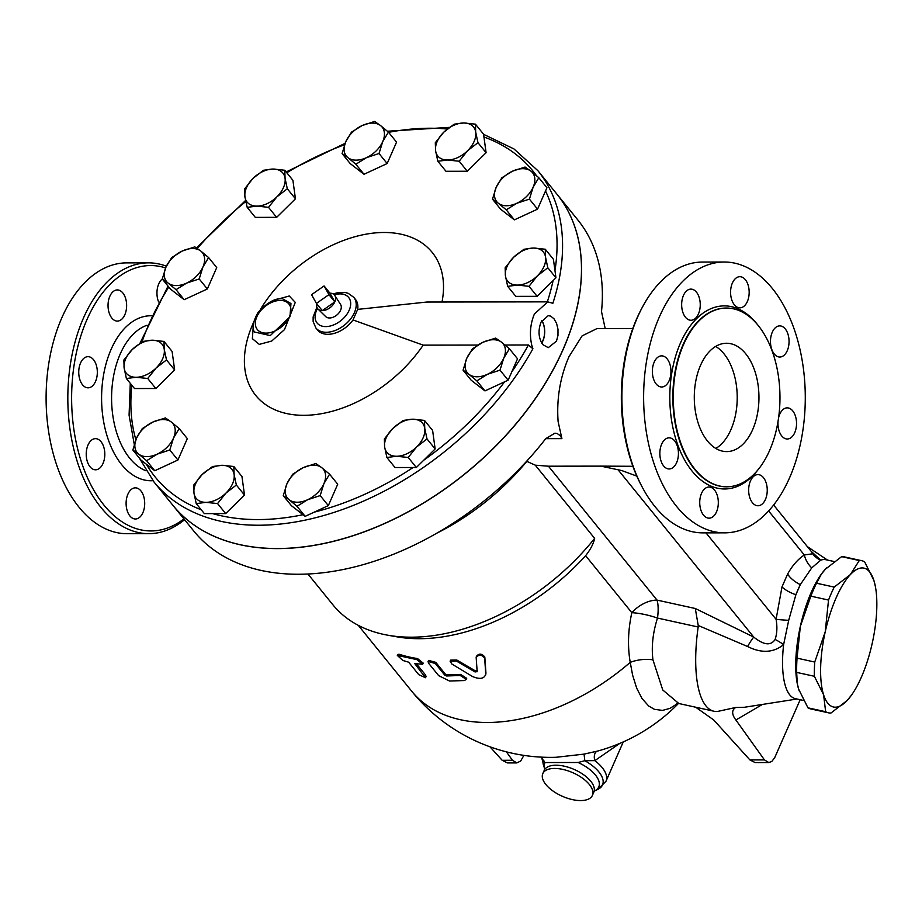 <?xml version="1.0" encoding="UTF-8"?>
<svg xmlns="http://www.w3.org/2000/svg" width="922" height="922" viewBox="0 0 922 922"><rect width="100%" height="100%" fill="white"/><g stroke="black" fill="none" stroke-linecap="round" stroke-linejoin="round"><path stroke-width="1.38" d="M636.825 476.121L621.739 470.543L600.844 466.129L632.884 466.29M812.328 552.751L812.72 553.776L804.318 554.986A20.307 15.178 -123.3 0 0 811.729 567.883L800.319 584.629A71.121 24.191 102.4 0 0 798.049 589.527A71.121 24.191 102.4 0 0 795.882 594.736L800.319 584.629A20.307 11.041 28.7 0 1 787.619 574.083L781.994 586.911L776.082 619.307A20.307 1.21 -177.5 0 0 788.702 620.322L783.619 644.605A71.121 24.191 102.4 0 0 795.421 698.669L803.558 700.455M812.524 552.993L773.627 505.026M437.489 532.858A185.518 119.745 -39 0 0 526.819 461.369L526.669 461.242M308.006 574.095L332.83 604.705A185.518 119.745 -39 0 0 387.943 635.235A185.518 119.745 -39 0 0 594.644 538.379L535.29 465.184L526.819 461.369M556.784 194A247.131 159.506 141 0 1 556.819 194.035A247.131 159.506 141 0 1 563.146 349.403A247.131 159.506 141 0 1 372.165 528.825A247.131 159.506 141 0 1 172.933 505.348L193.781 531.049A247.131 159.506 -39 0 0 545.72 438.665L561.913 438.642L560.334 435.795L557.234 433.536L554.94 433.156L545.72 438.665M556.819 194.035L577.668 219.747A247.131 159.506 -39 0 1 601.501 311.59L605.189 328.543M561.913 438.642L558.11 421.585C556.496 398.696 560.127 377.04 569.012 356.641L582.116 335.862L597.053 328.555L632.815 328.497M535.29 465.184L548.429 466.198L600.844 466.129M861.851 560.726L844.149 556.842A77.863 26.484 102.4 0 0 841.602 556.646L825.478 569.139L821.398 574.083L816.523 583.211A77.863 26.484 102.4 0 0 810.841 596.154L800.354 626.361L797.046 658.147A77.863 26.484 102.4 0 0 796.677 672.403L797.276 683.594L798.729 689.322L807.96 707.831A77.863 26.484 102.4 0 0 810.738 708.926L828.429 712.821A77.863 26.484 -77.6 0 1 825.651 711.715L823.6 694.796L814.368 676.287A77.863 26.484 -77.6 0 1 814.737 662.042L825.225 631.835L828.532 600.038A77.863 26.484 -77.6 0 1 834.214 587.095L850.349 574.602L859.292 560.53A77.863 26.484 -77.6 0 1 861.851 560.726A77.863 26.484 -77.6 0 1 864.617 561.832L873.849 580.33A71.086 24.179 102.4 0 0 850.349 574.602A71.086 24.179 102.4 0 0 825.225 631.835A71.086 24.179 102.4 0 0 823.6 694.796A71.086 24.179 102.4 0 0 847.099 700.524A71.086 24.179 102.4 0 0 851.628 694.934A71.086 24.179 102.4 0 0 872.224 643.291A71.086 24.179 102.4 0 0 875.416 586.692A71.086 24.179 102.4 0 0 873.849 580.33L875.347 586.346M821.202 574.371A71.086 24.179 102.4 0 0 820.949 574.729A71.086 24.179 102.4 0 0 800.354 626.361A71.086 24.179 102.4 0 0 797.161 682.96A71.086 24.179 102.4 0 0 797.23 683.306M851.375 695.28L847.099 700.524L830.976 713.017A77.863 26.484 -77.6 0 1 828.429 712.821M807.96 707.831L825.651 711.715M841.602 556.646L859.292 560.53M796.677 672.403L814.368 676.287M797.046 658.147L814.737 662.042M810.841 596.154L828.532 600.038M816.523 583.211L834.214 587.095M827.103 567.491A71.121 24.191 102.4 0 0 811.21 592.42A71.121 24.191 102.4 0 0 799.524 691.627M311.555 294.671L324.083 285.947L328.947 294.648L316.419 303.384L311.555 294.671M329.938 293.173L334.801 301.886A10.834 6.996 -39 0 0 334.836 295.489A10.834 6.996 -39 0 0 329.938 293.173L324.083 285.947M334.801 301.886L322.285 310.61A10.834 6.996 -39 0 0 334.801 301.886L328.947 294.648M316.788 303.834A10.834 6.996 -39 0 0 318.055 309.101A10.834 6.996 -39 0 0 322.285 310.61L316.419 303.384M334.836 295.489L340.61 304.571A9.6 6.2 141 0 1 336.795 315.059A9.6 6.2 141 0 1 325.743 316.638L318.055 309.101M152.833 422.057L165.407 417.92L171.308 422.034A23.015 14.856 -39 0 0 152.833 422.057A23.015 14.856 -39 0 0 136.56 438.123L142.242 428.638L152.833 422.057M179.179 428.592L173.497 438.065A23.015 14.856 -39 0 0 171.308 422.034L179.179 428.592L187.316 438.618L177.923 460.009L169.786 449.982L157.213 454.131A23.015 14.856 -39 0 0 173.497 438.065L169.786 449.982M138.749 454.154L132.849 450.04L136.56 438.123A23.015 14.856 -39 0 0 138.749 454.154A23.015 14.856 -39 0 0 157.213 454.131L146.621 460.712L138.749 454.154M152.326 340.218L163.978 341.428L164.254 349.461A23.015 14.856 -39 0 0 152.326 340.218A23.015 14.856 -39 0 0 132.272 349.507L142.656 341.451L152.326 340.218M166.513 359.937L156.118 367.993A23.015 14.856 -39 0 0 164.254 349.461L166.513 359.937L174.638 369.964L155.841 388.508L147.716 378.481L136.064 377.282A23.015 14.856 -39 0 0 156.118 367.993L147.716 378.481M124.136 368.039L123.859 360.006L132.272 349.507A23.015 14.856 -39 0 0 124.136 368.039A23.015 14.856 -39 0 0 136.064 377.282L126.383 378.516L124.136 368.039M200.719 250.991L208.603 257.549L202.909 267.034A23.015 14.856 -39 0 0 200.719 250.991A23.015 14.856 -39 0 0 182.256 251.026L194.83 246.877L200.719 250.991M199.21 278.951L186.636 283.089A23.015 14.856 -39 0 0 202.909 267.034L199.21 278.951L207.335 288.978L184.17 299.696L176.044 289.669L168.161 283.123A23.015 14.856 -39 0 0 186.636 283.089L176.044 289.669M165.972 267.08L171.665 257.607L182.256 251.026A23.015 14.856 -39 0 0 165.972 267.08A23.015 14.856 -39 0 0 168.161 283.123L162.272 278.997L165.972 267.08M285.059 178.292L287.307 188.768L276.923 196.824A23.015 14.856 -39 0 0 285.059 178.292A23.015 14.856 -39 0 0 273.131 169.049L284.783 170.259L285.059 178.292M268.509 207.323L256.858 206.113A23.015 14.856 -39 0 0 276.923 196.824L268.509 207.323L276.646 217.35L255.313 217.373L247.188 207.346L244.929 196.87A23.015 14.856 -39 0 0 256.858 206.113L247.188 207.346M253.066 178.338L263.462 170.282L273.131 169.049A23.015 14.856 -39 0 0 253.066 178.338A23.015 14.856 -39 0 0 244.929 196.87L244.653 188.837L253.066 178.338M382.734 141.596L379.023 153.513L366.449 157.662A23.015 14.856 -39 0 0 382.734 141.596A23.015 14.856 -39 0 0 380.544 125.565L388.416 132.111L382.734 141.596M355.857 164.243L347.986 157.685A23.015 14.856 -39 0 0 366.449 157.662L355.857 164.243L363.994 174.27L350.222 163.597L342.085 153.571L345.796 141.642A23.015 14.856 -39 0 0 347.986 157.685L342.085 153.571M362.069 125.588L374.643 121.439L380.544 125.565A23.015 14.856 -39 0 0 362.069 125.588A23.015 14.856 -39 0 0 345.796 141.642L351.478 132.169L362.069 125.588M467.569 150.735L459.168 161.223L447.516 160.025A23.015 14.856 -39 0 0 467.569 150.735A23.015 14.856 -39 0 0 475.706 132.203L477.965 142.68L467.569 150.735M437.835 161.258L435.587 150.782A23.015 14.856 -39 0 0 447.516 160.025L437.835 161.258L445.971 171.285L467.293 171.25L459.168 161.223M435.311 142.737L443.724 132.249A23.015 14.856 -39 0 0 435.587 150.782L435.311 142.737M463.778 122.96L475.429 124.159L475.706 132.203A23.015 14.856 -39 0 0 463.778 122.96A23.015 14.856 -39 0 0 443.724 132.249L454.108 124.193L463.778 122.96M516.85 203.255L506.259 209.836L498.387 203.289A23.015 14.856 -39 0 0 516.85 203.255A23.015 14.856 -39 0 0 533.135 187.201L529.424 199.117L516.85 203.255M492.486 199.164L496.197 187.247A23.015 14.856 -39 0 0 498.387 203.289L492.486 199.164L500.611 209.19L514.384 219.862L506.259 209.836M501.879 177.773L512.471 171.192A23.015 14.856 -39 0 0 496.197 187.247L501.879 177.773M530.945 171.158L538.817 177.715L533.135 187.201A23.015 14.856 -39 0 0 530.945 171.158A23.015 14.856 -39 0 0 512.471 171.192L525.044 167.043L530.945 171.158M517.357 285.094L507.688 286.339L505.429 275.851A23.015 14.856 -39 0 0 517.357 285.094A23.015 14.856 -39 0 0 537.422 275.805L529.009 286.304L517.357 285.094M505.152 267.818L513.566 257.319A23.015 14.856 -39 0 0 505.429 275.851L505.152 267.818M523.961 249.274L533.631 248.03A23.015 14.856 -39 0 0 513.566 257.319L523.961 249.274M545.559 257.273L547.806 267.76L537.422 275.805A23.015 14.856 -39 0 0 545.559 257.273A23.015 14.856 -39 0 0 533.631 248.03L545.282 249.24L545.559 257.273M468.964 374.32L463.063 370.206L466.774 358.289A23.015 14.856 -39 0 0 468.964 374.32A23.015 14.856 -39 0 0 487.438 374.297L476.835 380.878L468.964 374.32M472.456 348.804L483.059 342.223A23.015 14.856 -39 0 0 466.774 358.289L472.456 348.804M495.621 338.086L501.522 342.2A23.015 14.856 -39 0 0 483.059 342.223L495.621 338.086M503.712 358.232L500.001 370.148L487.438 374.297A23.015 14.856 -39 0 0 503.712 358.232A23.015 14.856 -39 0 0 501.522 342.2L509.393 348.758L503.712 358.232M384.635 447.02L384.359 438.987L392.772 428.488A23.015 14.856 -39 0 0 384.635 447.02A23.015 14.856 -39 0 0 396.564 456.263L386.883 457.496L384.635 447.02M403.156 420.444L412.826 419.199A23.015 14.856 -39 0 0 392.772 428.488L403.156 420.444M424.477 420.409L424.754 428.442A23.015 14.856 -39 0 0 412.826 419.199L424.477 420.409L432.614 430.436L435.138 448.956L416.341 467.5L408.216 457.473L396.564 456.263A23.015 14.856 -39 0 0 416.617 446.974L408.216 457.473M427.013 438.93L416.617 446.974A23.015 14.856 -39 0 0 424.754 428.442L427.013 438.93L435.138 448.956M286.961 483.727L292.643 474.242L303.234 467.661A23.015 14.856 -39 0 0 286.961 483.727A23.015 14.856 -39 0 0 289.151 499.759L283.25 495.644L286.961 483.727M315.808 463.512L321.709 467.638A23.015 14.856 -39 0 0 303.234 467.661L315.808 463.512M329.58 474.185L323.899 483.67A23.015 14.856 -39 0 0 321.709 467.638L329.58 474.185L337.717 484.211L328.324 505.613L305.159 516.343L297.022 506.316L289.151 499.759A23.015 14.856 -39 0 0 307.614 499.736L297.022 506.316M320.188 495.587L307.614 499.736A23.015 14.856 -39 0 0 323.899 483.67L320.188 495.587L328.324 505.613M177.923 460.009L154.758 470.739L140.985 460.066L132.849 450.04M154.758 470.739L146.621 460.712M155.841 388.508L134.52 388.542L126.383 378.516M174.638 369.964L172.114 351.455L163.978 341.428M184.17 299.696L170.397 289.024L162.272 278.997A15.57 9.301 -90.1 0 0 158.619 301.955M207.335 288.978L216.728 267.576L208.603 257.549M287.307 188.768L295.443 198.795L292.908 180.286L284.783 170.259M295.443 198.795L276.646 217.35M379.023 153.513L387.159 163.54L396.552 142.138L388.416 132.111M387.159 163.54L363.994 174.27M477.965 142.68L486.09 152.706L483.566 134.186L475.429 124.159M486.09 152.706L467.293 171.25M529.424 199.117L537.549 209.144L545.524 190.992L546.942 187.742L538.817 177.715M537.549 209.144L514.384 219.862M545.282 249.24L553.407 259.266L554.963 270.584L555.943 277.787L547.806 267.76M555.943 277.787L537.146 296.331L529.009 286.304M537.146 296.331L515.813 296.365L507.688 286.339M509.393 348.758L517.53 358.785L508.137 380.175L500.001 370.148M508.137 380.175L484.972 390.905L476.835 380.878M484.972 390.905L471.2 380.233L463.063 370.206M416.341 467.5L395.019 467.523L386.883 457.496M305.159 516.343L291.387 505.671L283.25 495.644M202.114 474.588L212.509 466.532L222.179 465.299A23.015 14.856 -39 0 0 202.114 474.588A23.015 14.856 -39 0 0 193.977 493.12L193.712 485.076L202.114 474.588M233.831 466.497L234.107 474.542A23.015 14.856 -39 0 0 222.179 465.299L233.831 466.497L241.956 476.524L244.491 495.045L236.355 485.018L225.971 493.074A23.015 14.856 -39 0 0 234.107 474.542L236.355 485.018M205.906 502.363L196.236 503.596L193.977 493.12A23.015 14.856 -39 0 0 205.906 502.363A23.015 14.856 -39 0 0 225.971 493.074L217.557 503.562L205.906 502.363M244.491 495.045L225.694 513.589L204.361 513.623L196.236 503.596M225.694 513.589L217.557 503.562M505.026 345.024L528.433 344.989L532.904 348.77L531.706 344.978C529.378 334.202 530.288 323.864 534.414 313.976L547.772 301.863L552.866 303.292A247.131 159.506 -39 0 0 537.86 170.662L513.992 148.961L483.577 134.312M477.792 345.058L423.175 345.139A113.567 73.299 141 0 1 292.677 414.612A113.567 73.299 141 0 1 253.527 322.516M260.361 309.538A113.567 73.299 141 0 1 380.371 232.563A113.567 73.299 141 0 1 442.007 302.013M541.79 320.637A15.317 9.151 -90.1 0 1 541.617 343.007M541.698 343.134A15.501 9.255 89.9 0 0 541.859 320.51M542.678 344.54C538.471 338.005 537.929 330.537 541.041 322.147L548.244 315.647L550.665 316.108L553.984 318.77L556.565 323.38L557.994 329.258L557.971 335.504L556.462 341.163L548.267 347.663L542.678 344.54M423.175 345.139L353.022 319.946L357.655 309.389L426.874 302.036L547.772 301.863M353.022 319.946A24.375 15.732 141 0 1 317.571 330.053L315.912 328.013A24.375 15.732 -39 0 0 335.562 330.33A24.375 15.732 -39 0 0 354.405 312.627A24.375 15.732 -39 0 0 353.771 297.31L355.431 299.35A24.375 15.732 141 0 1 357.655 309.389M253.239 326.584L252.374 338.685L259.278 344.379L271.702 341.048L284.46 329.638L295.271 302.404L289.266 295.997L275.332 299.857M282.466 298.763L290.96 303.545L289.957 316.776L270.273 335.585L254.587 332.035C251.683 328.405 252.859 321.824 258.114 312.316C267.161 302.508 275.275 297.99 282.478 298.763M537.86 170.662L556.761 193.954A247.131 159.506 141 0 1 563.077 349.323A247.131 159.506 141 0 1 372.096 528.744A247.131 159.506 141 0 1 172.863 505.268L153.974 481.964A247.131 159.506 -39 0 0 340.806 510.108A247.131 159.506 -39 0 0 532.904 348.77M477.181 671.585L475.084 671.965L456.505 661.109L450.132 661.247L451.895 664.047L472.583 676.552C479.924 679.595 484.304 678.799 485.744 674.143L484.672 658.054C481.607 654.436 478.772 654.251 476.167 657.524L477.17 671.735M485.687 674.996L485.952 673.083L485.687 674.996M485.952 673.083L484.811 657.017C481.745 653.387 478.921 653.202 476.351 656.464L476.167 657.524M450.132 661.247L450.512 660.152L456.839 660.037L475.36 670.893L477.435 670.513M402.833 660.463L397.324 655.415L416.882 659.622L422.656 664.255L414.762 663.598L425.422 677.716L418.772 674.673L408.642 662.18L402.833 660.463M397.324 655.415L398.108 654.366L399.491 654.355A178.741 115.365 -39 0 0 417.505 658.538L423.267 663.172L422.656 664.255M416.583 663.955L425.561 675.019L426.091 676.656L425.422 677.716M435.299 663.471L428.05 661.489L428.546 663.172L438.676 675.665L449.533 681.024L464.331 680.551L466.336 679.399L460.228 675.492L446.513 675.976L444.784 675.158L435.299 663.471L435.795 662.376L445.28 674.063L447.009 674.881A178.741 115.365 -39 0 0 460.62 674.397L466.705 678.327L466.394 678.822M428.05 661.489L428.603 660.394L435.795 662.376M502.179 760.293L507.434 762.932L516.816 762.909L512.459 760.27L502.179 760.293L489.974 746.808M506.432 751.856L512.459 760.27M523.892 755.383L520.676 761.019L516.816 762.909M796.988 699.014L744.527 707.255L735.606 707.497C731.607 710.217 731.699 714.389 735.883 720.001L764.465 759.912L749.909 759.935L713.709 719.955L695.684 707.22M749.909 759.935L755.164 762.575L768.821 762.552L764.465 759.912M800.181 699.717L774.676 757.757L771.772 761.48L768.821 762.552M387.943 635.235L396.829 636.814A178.741 115.365 -39 0 0 585.62 555.689L631.824 612.681A27.084 17.483 141 0 1 657.017 600.095A27.084 9.208 -77.6 0 1 657.49 618.063L698.161 627.006A100.878 34.321 102.4 0 0 713.939 711.231A100.878 34.321 102.4 0 0 717.512 711.461L735.606 707.497M834.203 561.544L825.951 559.735A71.121 24.191 102.4 0 0 820.684 560.184L811.153 551.298M747.581 646.506C761.434 653.468 773.454 652.834 783.619 644.605A20.307 5.002 37 0 0 775.102 639.476C770.861 645.953 763.75 645.146 753.735 637.067A20.307 2.409 -62.6 0 0 747.581 646.506L698.219 625.485L695.303 608.508L657.017 600.095L548.429 466.198M698.161 627.006L698.219 625.485M713.939 711.231L678.846 703.521L662.757 689.99L652.949 659.841C651.312 646.795 652.822 632.861 657.49 618.063A27.084 6.581 -165.6 0 0 631.824 612.681C628.032 630.049 627.502 646.599 630.233 662.353L632.607 675.135L636.676 688.158L642.023 698.53L648.662 705.987L654.447 709.329L662.538 710.401L669.948 708.373L677.843 703.382M678.488 703.451A178.741 178.741 0 0 1 597.894 750.992L584.075 754.115L555.966 757.296A178.741 178.741 0 0 0 556.15 757.296M597.468 751.107A8.125 5.036 -105.1 0 0 594.84 760.627L619.711 743.455M584.075 754.115L584.813 760.708L594.84 760.627A33.849 16.135 -156.3 0 1 606.008 781.234L598.055 789.244A32.155 15.328 -156.3 0 0 584.813 760.708L578.129 762.494L545.063 762.552A29.504 14.06 -156.3 0 0 544.556 768.775L541.583 757.158M541.663 757.158A8.125 7.779 -50.1 0 1 543.139 760.765L545.063 762.552M543.888 760.708L543.139 760.765A32.155 15.328 -156.3 0 0 543.507 765.295M585.62 555.689C590.483 549.535 593.491 543.773 594.644 538.379M554.571 768.441A27.084 12.908 -156.3 0 0 542.804 773.616A27.084 12.908 -156.3 0 0 562.42 796.32A27.084 12.908 -156.3 0 0 592.408 795.386A27.084 12.908 -156.3 0 0 582.289 778.041A27.084 12.908 -156.3 0 0 554.571 768.441M652.949 659.841A27.084 15.363 -7.9 0 0 630.233 662.353A178.741 115.365 -39 0 1 411.708 691.223A178.741 178.741 0 0 0 555.966 757.296M812.72 553.776A20.307 18.786 167.9 0 0 820.684 560.184L811.729 567.883M781.994 586.911A20.307 8.206 -160.9 0 0 795.882 594.736L788.702 620.322M705.987 532.87L776.082 619.307C777.407 626.856 777.085 633.575 775.102 639.476M183.927 518.902A132.699 79.211 -90.1 0 1 89.446 481.964A132.699 79.211 -90.1 0 1 86.991 319.531A132.699 79.211 -90.1 0 1 165.614 267.922M95.519 381.489A15.57 9.301 -90.1 0 1 88.051 387.828A15.57 9.301 -90.1 0 1 78.739 372.269A15.57 9.301 -90.1 0 1 88.005 356.676A15.57 9.301 -90.1 0 1 96.326 365.227A15.57 9.301 -90.1 0 1 95.519 381.489M118.742 320.902A15.57 9.301 -90.1 0 1 117.359 321.087A15.57 9.301 -90.1 0 1 108.035 305.516A15.57 9.301 -90.1 0 1 117.313 289.934A15.57 9.301 -90.1 0 1 126.602 304.329A15.57 9.301 -90.1 0 1 118.742 320.902M140.905 490.884A15.57 9.301 -90.1 0 1 144.247 508.276A15.57 9.301 -90.1 0 1 135.43 518.994A15.57 9.301 -90.1 0 1 126.107 503.435A15.57 9.301 -90.1 0 1 135.384 487.842A15.57 9.301 -90.1 0 1 140.905 490.884M104.705 451.895A15.57 9.301 -90.1 0 1 95.542 469.805A15.57 9.301 -90.1 0 1 86.23 454.246A15.57 9.301 -90.1 0 1 95.496 438.653A15.57 9.301 -90.1 0 1 104.705 451.895M166.386 266.193A135.407 80.825 89.9 0 0 148.465 262.851A135.407 80.825 89.9 0 0 83.51 317.929A135.407 80.825 89.9 0 0 76.584 459.375A135.407 80.825 89.9 0 0 148.857 533.665A135.407 80.825 89.9 0 0 184.55 519.674M148.857 533.665L127.121 533.7A135.407 80.825 -90.1 0 1 46.1 398.408A135.407 80.825 -90.1 0 1 126.74 262.874L148.465 262.851M715.829 448.461A54.168 32.328 89.9 0 0 730.95 429.594A54.168 32.328 89.9 0 0 715.691 346.43M752.686 429.56A54.168 32.328 -90.1 0 1 726.697 451.596A54.168 32.328 -90.1 0 1 694.289 397.474A54.168 32.328 -90.1 0 1 726.548 343.261A54.168 32.328 -90.1 0 1 755.452 372.984A54.168 32.328 -90.1 0 1 752.686 429.56M642.45 307.072L641.482 308.882A132.699 79.211 89.9 0 0 636.71 318.735A132.699 79.211 89.9 0 0 641.747 486.217L642.715 488.026A135.407 80.825 -90.1 0 1 637.575 317.133A135.407 80.825 -90.1 0 1 642.45 307.072A135.407 80.825 -90.1 0 1 702.529 262.055L724.254 262.021A135.407 80.825 -90.1 0 1 796.527 336.311A135.407 80.825 -90.1 0 1 789.589 477.757A135.407 80.825 -90.1 0 1 724.646 532.847A135.407 80.825 -90.1 0 1 643.625 397.543A135.407 80.825 -90.1 0 1 724.254 262.021M724.646 532.847L702.921 532.87A135.407 80.825 -90.1 0 1 642.715 488.026M769.616 450.443A89.376 53.349 -90.1 0 1 726.755 486.804A89.376 53.349 -90.1 0 1 673.279 397.509A89.376 53.349 -90.1 0 1 726.49 308.052A89.376 53.349 -90.1 0 1 774.192 357.091A89.376 53.349 -90.1 0 1 769.616 450.443M683.456 295.443A15.57 9.301 -90.1 0 1 690.935 289.116A15.57 9.301 -90.1 0 1 700.247 304.675A15.57 9.301 -90.1 0 1 690.97 320.257A15.57 9.301 -90.1 0 1 682.66 311.717A15.57 9.301 -90.1 0 1 683.456 295.443M738.464 276.877A15.57 9.301 -90.1 0 1 739.847 276.692A15.57 9.301 -90.1 0 1 749.171 292.251A15.57 9.301 -90.1 0 1 739.893 307.844A15.57 9.301 -90.1 0 1 730.604 293.45A15.57 9.301 -90.1 0 1 738.464 276.877M785.267 328.923A15.57 9.301 -90.1 0 1 788.598 346.315A15.57 9.301 -90.1 0 1 779.782 357.033A15.57 9.301 -90.1 0 1 770.469 341.474A15.57 9.301 -90.1 0 1 779.735 325.881A15.57 9.301 -90.1 0 1 785.267 328.923M778.594 417.712A15.57 9.301 -90.1 0 1 787.227 407.858A15.57 9.301 -90.1 0 1 796.435 421.1A15.57 9.301 -90.1 0 1 787.273 438.999A15.57 9.301 -90.1 0 1 778.03 421.492M765.444 499.413A15.57 9.301 -90.1 0 1 757.976 505.752A15.57 9.301 -90.1 0 1 748.652 490.193A15.57 9.301 -90.1 0 1 757.93 474.6A15.57 9.301 -90.1 0 1 766.24 483.151A15.57 9.301 -90.1 0 1 765.444 499.413M710.436 517.991A15.57 9.301 -90.1 0 1 709.053 518.164A15.57 9.301 -90.1 0 1 699.729 502.605A15.57 9.301 -90.1 0 1 709.006 487.023A15.57 9.301 -90.1 0 1 718.296 501.418A15.57 9.301 -90.1 0 1 710.436 517.991M663.633 465.944A15.57 9.301 -90.1 0 1 660.302 448.553A15.57 9.301 -90.1 0 1 669.118 437.835A15.57 9.301 -90.1 0 1 678.431 453.394A15.57 9.301 -90.1 0 1 669.165 468.975A15.57 9.301 -90.1 0 1 663.633 465.944M652.465 373.756A15.57 9.301 -90.1 0 1 661.627 355.857A15.57 9.301 -90.1 0 1 670.951 371.416A15.57 9.301 -90.1 0 1 661.673 386.998A15.57 9.301 -90.1 0 1 652.465 373.756M768.614 510.961L804.318 554.986C797.83 559.297 792.263 565.659 787.619 574.083M528.433 344.989A243.062 156.89 141 0 1 511.791 371.854M504.622 381.8A243.062 156.89 141 0 1 423.647 460.285M413.114 467.5A243.062 156.89 141 0 1 314.16 512.171M303.061 514.718A243.062 156.89 141 0 1 212.659 513.612M201.273 509.797A243.062 156.89 141 0 1 146.333 464.215M135.88 439.736A243.062 156.89 141 0 1 131.881 385.292M141.988 341.878A243.062 156.89 141 0 1 168.795 287.053M197.331 248.502A243.062 156.89 141 0 1 245.771 201.549M286.8 172.737A243.062 156.89 141 0 1 344.563 144.719M388.6 132.342A243.062 156.89 141 0 1 447.297 129.022M483.946 136.998A243.062 156.89 141 0 1 536.477 175.699M545.524 190.992A243.062 156.89 141 0 1 554.963 270.584M553.085 280.599A243.062 156.89 141 0 1 547.322 301.863M289.439 316.742A20.307 13.115 141 0 1 258.771 330.94A20.307 13.115 141 0 1 271.206 302.623A20.307 13.115 141 0 1 289.439 316.742M334.306 294.821A20.307 13.115 141 0 1 349.184 310.23A20.307 13.115 141 0 1 324.809 326.572A20.307 13.115 141 0 1 317.502 308.444M456.839 660.037L456.505 661.109M484.811 657.017L484.672 658.054M475.36 670.893L475.084 671.965M399.491 654.355L398.73 655.404M425.561 675.019L424.892 676.091M417.505 658.538L416.882 659.622M460.62 674.397L460.228 675.492M447.009 674.881L446.513 675.976M445.28 674.063L444.784 675.158M735.883 720.001L762.39 704.454M598.055 789.244L594.782 790.822A29.504 14.06 -156.3 0 0 578.129 762.494M594.644 790.892L593.814 792.159A27.084 12.908 -156.3 0 0 583.707 774.814A27.084 12.908 -156.3 0 0 555.989 765.214A27.084 12.908 -156.3 0 0 544.222 770.389L542.804 773.616M618.201 469.932L753.735 637.067L695.303 608.508M146.091 470.842A74.521 44.487 -90.1 0 1 111.585 397.29A74.521 44.487 -90.1 0 1 147.071 325.247M151.439 315.773A82.496 49.246 89.9 0 0 101.593 399.387A82.496 49.246 89.9 0 0 152.937 480.673M757.573 324.705A91.543 54.64 89.9 0 0 684.066 335.666A91.543 54.64 89.9 0 0 684.239 459.306A91.543 54.64 89.9 0 0 757.78 470.059M726.536 486.793A89.376 53.349 -90.1 0 1 726.317 486.804A89.376 53.349 -90.1 0 1 672.841 397.509A89.376 53.349 -90.1 0 1 726.063 308.052A89.376 53.349 -90.1 0 1 726.282 308.052M820.949 574.729L821.398 574.083M797.161 682.96L797.276 683.594M875.416 586.692L875.301 586.058M851.628 694.934L851.179 695.58M449.417 127.374L387.401 131.235M345.093 143.336L286.166 171.965M245.552 200.489L196.49 247.937M168.046 286.131L140.029 343.168M130.279 383.322L129.08 415.131L134.278 444.439M139.326 458.015L153.974 481.964M315.912 328.013L313.134 321.559L313.134 316.961L316.891 307.222M333.234 293.968L337.268 292.77L345.404 292.539L348.17 293.311L353.771 297.31M466.705 678.327L466.336 679.399M827.518 560.08L807.384 546.642M544.602 768.913L544.222 770.389M411.708 691.223L358.278 625.347M593.814 792.159L592.408 795.386M623.272 741.91L606.008 781.234M676.61 703.474L678.846 703.521"/></g></svg>
